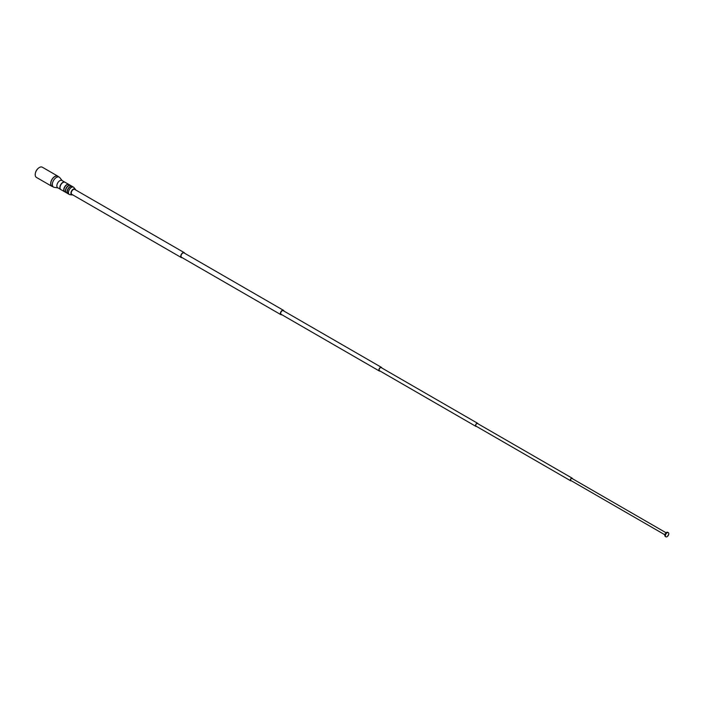 <?xml version="1.0" encoding="UTF-8"?>
<svg xmlns="http://www.w3.org/2000/svg" width="704" height="704" viewBox="0 0 704 704"><rect width="100%" height="100%" fill="white"/><g stroke="black" fill="none" stroke-linecap="round" stroke-linejoin="round"><path stroke-width="1.06" d="M35.49 172.77A4.822 2.781 -60 0 1 35.543 172.55A4.822 2.781 -60 0 1 37.664 168.872A4.822 2.781 -60 0 1 37.84 168.714M52.677 186.595A5.887 3.406 -60 0 1 51.894 186.34L36.423 177.408A5.887 3.406 -60 0 1 35.2 174.706A5.887 3.406 -60 0 1 35.42 173.026A5.887 3.406 -60 0 1 38.016 168.529A5.887 3.406 -60 0 1 42.31 167.2L57.781 176.132A5.887 3.406 -60 0 1 58.397 176.686M51.894 186.34A5.887 3.406 -60 0 1 50.67 183.638A5.887 3.406 -60 0 1 53.249 177.716A5.887 3.406 -60 0 1 57.781 176.132M57.966 187.898L54.226 187.326A5.72 3.3 -60 0 1 53.522 187.088A5.72 3.3 -60 0 1 52.342 184.466A5.72 3.3 -60 0 1 54.842 178.71A5.72 3.3 -60 0 1 59.25 177.17A5.72 3.3 -60 0 1 59.805 177.654L62.172 180.611M53.522 187.088L51.982 186.19A5.72 3.3 -60 0 1 50.794 183.577A5.72 3.3 -60 0 1 53.293 177.813A5.72 3.3 -60 0 1 57.702 176.282L59.25 177.17M60.799 189.534A4.206 2.429 -60 0 1 60.711 189.482L57.737 187.766A4.206 2.429 -60 0 1 56.866 185.838A4.206 2.429 -60 0 1 58.696 181.606A4.206 2.429 -60 0 1 61.943 180.479L64.918 182.195A4.206 2.429 -60 0 1 65.006 182.248M60.711 189.482A4.206 2.429 -60 0 1 59.84 187.554A4.206 2.429 -60 0 1 61.679 183.322A4.206 2.429 -60 0 1 64.918 182.195M60.535 189.297A4.154 2.402 -60 0 1 59.875 187.537A4.154 2.402 -60 0 1 61.556 183.498A4.154 2.402 -60 0 1 64.671 182.134M64.733 191.805A4.206 2.429 -60 0 1 64.636 191.752A4.206 2.429 -60 0 1 63.765 189.825A4.206 2.429 -60 0 1 65.604 185.592A4.206 2.429 -60 0 1 68.842 184.466A4.206 2.429 -60 0 1 68.93 184.518M64.636 191.752L60.887 189.587A4.206 2.429 -60 0 1 60.016 187.66A4.206 2.429 -60 0 1 61.855 183.427A4.206 2.429 -60 0 1 65.094 182.301L68.842 184.466M64.46 191.567A4.154 2.402 -60 0 1 63.8 189.807A4.154 2.402 -60 0 1 65.481 185.768A4.154 2.402 -60 0 1 68.596 184.404M66.396 192.764A4.206 2.429 -60 0 1 66.308 192.711A4.206 2.429 -60 0 1 65.437 190.784A4.206 2.429 -60 0 1 67.267 186.551A4.206 2.429 -60 0 1 70.514 185.425A4.206 2.429 -60 0 1 70.602 185.478M66.308 192.711L64.812 191.858A4.206 2.429 -60 0 1 63.941 189.93A4.206 2.429 -60 0 1 65.78 185.698A4.206 2.429 -60 0 1 69.027 184.562L70.514 185.425M66.132 192.526A4.154 2.402 -60 0 1 65.472 190.766A4.154 2.402 -60 0 1 67.144 186.727A4.154 2.402 -60 0 1 70.268 185.363M68.059 193.723A4.206 2.429 -60 0 1 67.971 193.679A4.206 2.429 -60 0 1 67.1 191.752A4.206 2.429 -60 0 1 68.939 187.519A4.206 2.429 -60 0 1 72.178 186.384A4.206 2.429 -60 0 1 72.266 186.446M67.971 193.679L66.484 192.817A4.206 2.429 -60 0 1 65.613 190.89A4.206 2.429 -60 0 1 67.452 186.657A4.206 2.429 -60 0 1 70.69 185.53L72.178 186.384M67.795 193.494A4.154 2.402 -60 0 1 67.135 191.726A4.154 2.402 -60 0 1 68.816 187.695A4.154 2.402 -60 0 1 71.931 186.331M72.741 194.876A3.37 1.945 -60 0 1 72.037 194.946L69.872 194.647A4.206 2.429 -60 0 1 69.335 194.462A4.206 2.429 -60 0 1 68.464 192.544A4.206 2.429 -60 0 1 70.303 188.302A4.206 2.429 -60 0 1 73.55 187.176A4.206 2.429 -60 0 1 73.973 187.554L75.31 189.27A3.37 1.945 -60 0 1 75.61 189.922M69.335 194.462L68.147 193.776A4.206 2.429 -60 0 1 67.276 191.849A4.206 2.429 -60 0 1 69.115 187.616A4.206 2.429 -60 0 1 72.354 186.49L73.55 187.176M72.037 194.946A3.37 1.945 -60 0 1 70.91 193.266A3.37 1.945 -60 0 1 72.635 189.622A3.37 1.945 -60 0 1 75.31 189.27M182.204 257.682A2.86 1.654 -60 0 1 181.359 257.585A2.86 1.654 -60 0 1 180.77 256.274A2.86 1.654 -60 0 1 182.019 253.396A2.86 1.654 -60 0 1 184.219 252.63A2.86 1.654 -60 0 1 184.73 253.308M181.359 257.585L71.861 194.366A2.86 1.654 -60 0 1 71.262 193.054A2.86 1.654 -60 0 1 72.512 190.177A2.86 1.654 -60 0 1 74.721 189.411L184.219 252.63M281.82 314.714A2.526 1.461 -60 0 1 280.914 314.679A2.526 1.461 -60 0 1 280.394 313.518A2.526 1.461 -60 0 1 281.494 310.974A2.526 1.461 -60 0 1 283.439 310.306A2.526 1.461 -60 0 1 283.932 311.071M280.914 314.679L181.526 257.294A2.526 1.461 -60 0 1 181.007 256.142A2.526 1.461 -60 0 1 182.107 253.598A2.526 1.461 -60 0 1 184.052 252.921L283.439 310.306M380.063 371.043A2.103 1.214 -60 0 1 379.324 371.008A2.103 1.214 -60 0 1 378.884 370.04A2.103 1.214 -60 0 1 379.808 367.919A2.103 1.214 -60 0 1 381.427 367.356A2.103 1.214 -60 0 1 381.832 367.981M379.324 371.008L281.125 314.31A2.103 1.214 -60 0 1 280.694 313.35A2.103 1.214 -60 0 1 281.609 311.23A2.103 1.214 -60 0 1 283.228 310.666L381.427 367.356M476.485 426.422A1.769 1.021 -60 0 1 475.904 426.378A1.769 1.021 -60 0 1 475.534 425.568A1.769 1.021 -60 0 1 476.309 423.79A1.769 1.021 -60 0 1 477.664 423.315A1.769 1.021 -60 0 1 477.998 423.799M475.904 426.378L379.491 370.709A1.769 1.021 -60 0 1 379.122 369.899A1.769 1.021 -60 0 1 379.896 368.122A1.769 1.021 -60 0 1 381.26 367.655L477.664 423.315M571.296 480.77A1.514 0.871 -60 0 1 570.654 480.788A1.514 0.871 -60 0 1 570.337 480.093A1.514 0.871 -60 0 1 570.997 478.57A1.514 0.871 -60 0 1 572.167 478.166A1.514 0.871 -60 0 1 572.475 478.729M570.654 480.788L476.027 426.149A1.514 0.871 -60 0 1 475.719 425.462A1.514 0.871 -60 0 1 476.379 423.94A1.514 0.871 -60 0 1 477.541 423.535L572.167 478.166M664.884 534.794L570.821 480.489A1.179 0.678 -60 0 1 570.574 479.952A1.179 0.678 -60 0 1 571.094 478.773A1.179 0.678 -60 0 1 572 478.456L666.054 532.761M665.905 536.8L665.315 536.457A2.394 1.382 -60 0 1 664.814 535.357A2.394 1.382 -60 0 1 665.861 532.946A2.394 1.382 -60 0 1 667.709 532.303L668.307 532.646A2.394 1.382 -60 0 1 668.8 533.746A2.394 1.382 -60 0 1 668.756 534.195A2.394 1.382 -60 0 1 667.471 536.422A2.394 1.382 -60 0 1 665.905 536.8A2.394 1.382 -60 0 1 665.412 535.7A2.394 1.382 -60 0 1 666.459 533.289A2.394 1.382 -60 0 1 668.307 532.646M35.543 172.55L35.42 173.026M668.756 534.195L667.471 536.422"/></g></svg>
